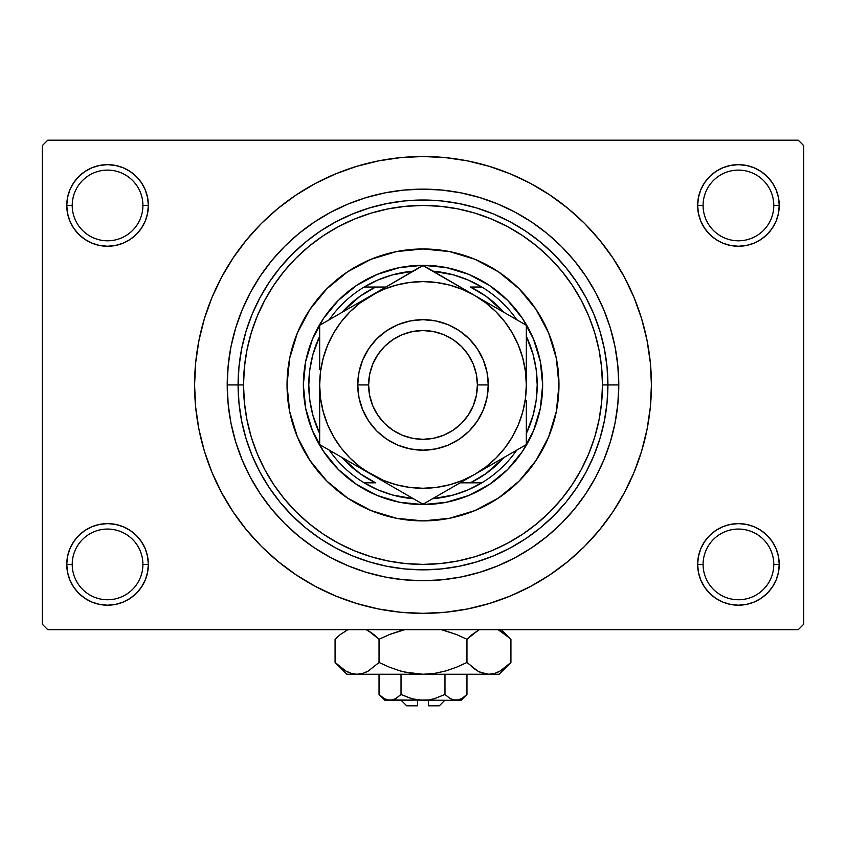 <?xml version="1.0" encoding="UTF-8"?>
<svg xmlns="http://www.w3.org/2000/svg" width="846" height="846" viewBox="0 0 846 846"><rect width="100%" height="100%" fill="white"/><g stroke="black" fill="none" stroke-linecap="round" stroke-linejoin="round"><path stroke-width="1.27" d="M698.436 556.446L697.643 564.398L703.089 564.398A35.352 35.352 0 0 0 738.442 599.751A35.352 35.352 0 0 0 773.783 564.398A35.352 35.352 0 0 0 738.442 529.057A35.352 35.352 0 0 0 703.089 564.398L697.643 564.398A40.788 40.788 0 0 1 738.442 523.611A40.788 40.788 0 0 1 779.229 564.398L773.783 564.398A35.352 35.352 0 0 1 738.442 599.751A35.352 35.352 0 0 1 703.089 564.398A35.352 35.352 0 0 1 738.442 529.057A35.352 35.352 0 0 1 773.783 564.398L779.229 564.398L778.447 556.446L776.12 548.79L772.356 541.747L767.28 535.56L761.093 530.484L754.05 526.72L746.394 524.393L738.442 523.611L730.479 524.393L722.833 526.72L715.779 530.484L709.593 535.56L704.517 541.747L700.752 548.79L698.436 556.446L697.643 564.398L698.436 572.361L700.752 580.007L704.517 587.061L709.593 593.247L715.779 598.323L722.833 602.088L730.479 604.404L738.442 605.197L746.394 604.404L754.05 602.088L761.093 598.323L767.28 593.247L772.356 587.061L776.12 580.007L778.447 572.361L779.229 564.398L778.447 556.446L776.12 548.79M67.553 556.446L66.771 564.398L72.217 564.398A35.352 35.352 0 0 0 107.558 599.751A35.352 35.352 0 0 0 142.911 564.398A35.352 35.352 0 0 0 107.558 529.057A35.352 35.352 0 0 0 72.217 564.398L66.771 564.398A40.788 40.788 0 0 1 107.558 523.611A40.788 40.788 0 0 1 148.357 564.398L142.911 564.398A35.352 35.352 0 0 1 107.558 599.751A35.352 35.352 0 0 1 72.217 564.398A35.352 35.352 0 0 1 107.558 529.057A35.352 35.352 0 0 1 142.911 564.398L148.357 564.398L147.564 556.446L145.248 548.79L141.483 541.747L136.407 535.56L130.221 530.484L123.167 526.72L115.521 524.393L107.558 523.611L99.606 524.393L91.95 526.72L84.907 530.484L78.72 535.56L73.644 541.747L69.88 548.79L67.553 556.446L66.771 564.398L67.553 572.361L69.88 580.007L73.644 587.061L78.72 593.247L84.907 598.323L91.95 602.088L99.606 604.404L107.558 605.197L115.521 604.404L123.167 602.088L130.221 598.323L136.407 593.247L141.483 587.061L145.248 580.007L147.564 572.361L148.357 564.398L147.564 556.446M91.95 167.772L84.907 171.537L78.72 176.613L73.644 182.799L69.88 189.853L67.553 197.499L66.771 205.462L72.217 205.462A35.352 35.352 0 0 0 107.558 240.803A35.352 35.352 0 0 0 142.911 205.462A35.352 35.352 0 0 0 107.558 170.109A35.352 35.352 0 0 0 72.217 205.462L66.771 205.462A40.788 40.788 0 0 1 107.558 164.663A40.788 40.788 0 0 1 148.357 205.462L142.911 205.462A35.352 35.352 0 0 1 107.558 240.803A35.352 35.352 0 0 1 72.217 205.462A35.352 35.352 0 0 1 107.558 170.109A35.352 35.352 0 0 1 142.911 205.462L148.357 205.462L147.564 197.499L145.248 189.853L141.483 182.799L136.407 176.613L130.221 171.537L123.167 167.772L115.521 165.456L107.558 164.663L99.606 165.456L91.95 167.772L84.907 171.537L78.72 176.613L73.644 182.799L69.88 189.853L67.553 197.499L66.771 205.462L67.553 213.414L69.88 221.07L73.644 228.113L78.72 234.3L84.907 239.376L91.95 243.14L99.606 245.467L107.558 246.249L115.521 245.467L123.167 243.14L130.221 239.376L136.407 234.3L141.483 228.113L145.248 221.07L147.564 213.414L148.357 205.462L147.564 197.499L145.248 189.853L141.483 182.799L136.407 176.613M722.833 167.772L715.779 171.537L709.593 176.613L704.517 182.799L700.752 189.853L698.436 197.499L697.643 205.462L703.089 205.462A35.352 35.352 0 0 0 738.442 240.803A35.352 35.352 0 0 0 773.783 205.462A35.352 35.352 0 0 0 738.442 170.109A35.352 35.352 0 0 0 703.089 205.462L697.643 205.462A40.788 40.788 0 0 1 738.442 164.663A40.788 40.788 0 0 1 779.229 205.462L773.783 205.462A35.352 35.352 0 0 1 738.442 240.803A35.352 35.352 0 0 1 703.089 205.462A35.352 35.352 0 0 1 738.442 170.109A35.352 35.352 0 0 1 773.783 205.462L779.229 205.462L778.447 197.499L776.12 189.853L772.356 182.799L767.28 176.613L761.093 171.537L754.05 167.772L746.394 165.456L738.442 164.663L730.479 165.456L722.833 167.772L715.779 171.537L709.593 176.613L704.517 182.799L700.752 189.853L698.436 197.499L697.643 205.462L698.436 213.414L700.752 221.07L704.517 228.113L709.593 234.3L715.779 239.376L722.833 243.14L730.479 245.467L738.442 246.249L746.394 245.467L754.05 243.14L761.093 239.376L767.28 234.3L772.356 228.113L776.12 221.07L778.447 213.414L779.229 205.462L778.447 197.499L776.12 189.853M423 564.398L440.586 563.542L458.014 560.951L475.103 556.679L491.685 550.746L507.6 543.206L522.712 534.154L536.861 523.663L549.911 511.841L561.733 498.791L572.224 484.642L581.276 469.53L588.816 453.615L594.749 437.033L599.021 419.944L601.612 402.516L602.468 384.93L601.612 367.344L599.021 349.916L594.749 332.827L588.816 316.245L581.276 300.33L572.224 285.218L561.733 271.069L549.911 258.019L536.861 246.197L522.712 235.706L507.6 226.654L491.685 219.114L475.103 213.181L458.014 208.909L440.586 206.318L423 205.462L405.414 206.318L387.986 208.909L370.897 213.181L354.315 219.114L338.4 226.654L323.288 235.706L309.139 246.197L296.089 258.019L284.267 271.069L273.776 285.218L264.724 300.33L257.184 316.245L251.251 332.827L246.979 349.916L244.388 367.344L243.532 384.93A179.468 179.468 0 0 1 423 205.462A179.468 179.468 0 0 1 602.468 384.93L618.786 384.93A195.786 195.786 0 0 1 423 580.716A195.786 195.786 0 0 1 227.214 384.93L228.156 365.736L230.969 346.733L235.643 328.1L242.115 310.006L250.331 292.631L260.208 276.156L271.651 260.727L284.552 246.482L298.797 233.581L314.226 222.138L330.701 212.261L348.076 204.045L366.17 197.573L384.803 192.899L403.806 190.086L423 189.144L442.194 190.086L461.197 192.899L479.83 197.573L497.924 204.045L515.299 212.261L531.774 222.138L547.203 233.581L561.448 246.482L574.349 260.727L585.792 276.156L595.669 292.631L603.885 310.006L610.357 328.1L615.031 346.733L617.844 365.736L618.786 384.93L617.844 404.124L615.031 423.127L610.357 441.76L603.885 459.854L595.669 477.229L585.792 493.704L574.349 509.133L561.448 523.378L547.203 536.279L531.774 547.722L515.299 557.599L497.924 565.815L479.83 572.287L461.197 576.961L442.194 579.774L423 580.716L403.806 579.774L384.803 576.961L366.17 572.287L348.076 565.815L330.701 557.599L314.226 547.722L298.797 536.279L284.552 523.378L271.651 509.133L260.208 493.704L250.331 477.229L242.115 459.854L235.643 441.76L230.969 423.127L228.156 404.124L227.214 384.93A195.786 195.786 0 0 1 423 189.144A195.786 195.786 0 0 1 618.786 384.93L607.914 384.93A184.914 184.914 0 0 0 423 200.016A184.914 184.914 0 0 0 238.086 384.93L227.214 384.93L243.532 384.93L244.388 402.516L246.979 419.944L251.251 437.033L257.184 453.615L264.724 469.53L273.776 484.642L284.267 498.791L296.089 511.841L309.139 523.663L323.288 534.154L338.4 543.206L354.315 550.746L370.897 556.679L387.986 560.951L405.414 563.542L423.032 564.398M299.22 576.909L315.325 586.373L335.587 595.965L356.695 603.515L378.437 608.961L400.613 612.25L423 613.35L445.387 612.25L467.563 608.961L489.305 603.515L510.413 595.965L530.675 586.373L549.9 574.857L567.909 561.501L584.523 546.453L599.571 529.839L612.927 511.83L624.443 492.605L634.035 472.343L641.585 451.235L647.031 429.493L650.32 407.317L651.42 384.93A228.42 228.42 0 0 1 423 613.35A228.42 228.42 0 0 1 194.58 384.93A228.42 228.42 0 0 1 423 156.51A228.42 228.42 0 0 1 651.42 384.93L650.32 362.543L647.031 340.367L641.585 318.625L634.035 297.517L624.443 277.255L612.927 258.03L599.571 240.021L584.523 223.407L567.909 208.359L549.9 195.003L530.675 183.487L510.413 173.895L489.305 166.345L467.563 160.899L445.387 157.61L423 156.51L408.058 156.996M798.264 629.667L47.736 629.667L42.3 624.232L42.3 145.628L47.736 140.193L798.264 140.193L47.736 140.193L42.3 145.628L42.3 624.232L47.736 629.667L798.264 629.667L803.7 624.232L803.7 145.628L803.7 624.232L798.264 629.667M798.264 140.193L803.7 145.628L798.264 140.193M423 156.51L400.613 157.61L378.437 160.899L356.695 166.345L335.587 173.895L315.325 183.487L296.1 195.003L278.091 208.359L261.477 223.407L246.429 240.021L233.073 258.03L221.557 277.255L211.965 297.517L204.415 318.625L198.969 340.367L195.68 362.543L194.58 384.93L195.68 407.317L198.969 429.493L204.415 451.235L211.965 472.343L221.557 492.605L233.073 511.83L246.429 529.839L261.477 546.453L278.091 561.501L296.1 574.857L315.325 586.373M423 613.35L437.942 612.864M533.963 584.586L549.784 574.931M546.78 192.951L530.675 183.487M312.037 185.274L296.216 194.929M772.356 182.799L767.28 176.613M778.447 213.414L779.229 205.462A40.788 40.788 0 0 1 738.442 246.249A40.788 40.788 0 0 1 697.643 205.462L698.436 213.414M715.779 239.376L722.833 243.14M730.479 245.467L738.442 246.249L746.394 245.467M761.093 239.376L767.28 234.3L772.356 228.113L776.12 221.07M130.221 171.537L123.167 167.772M147.564 213.414L148.357 205.462A40.788 40.788 0 0 1 107.558 246.249A40.788 40.788 0 0 1 66.771 205.462L67.553 213.414L69.88 221.07M73.644 228.113L78.72 234.3L84.907 239.376M99.606 245.467L107.558 246.249L115.521 245.467M123.167 243.14L130.221 239.376M130.221 530.484L123.167 526.72M115.521 524.393L107.558 523.611L99.606 524.393M84.907 530.484L78.72 535.56L73.644 541.747L69.88 548.79M123.167 602.088L130.221 598.323L136.407 593.247L141.483 587.061L145.248 580.007L147.564 572.361L148.357 564.398A40.788 40.788 0 0 1 107.558 605.197A40.788 40.788 0 0 1 66.771 564.398L67.553 572.361L69.88 580.007M73.644 587.061L78.72 593.247M772.356 541.747L767.28 535.56L761.093 530.484M746.394 524.393L738.442 523.611L730.479 524.393M722.833 526.72L715.779 530.484M754.05 602.088L761.093 598.323L767.28 593.247L772.356 587.061L776.12 580.007L778.447 572.361L779.229 564.398A40.788 40.788 0 0 1 738.442 605.197A40.788 40.788 0 0 1 697.643 564.398L698.436 572.361L700.752 580.007L704.517 587.061L709.593 593.247M715.779 598.323L722.833 602.088M612.927 258.03L599.571 240.021M233.073 511.83L246.429 529.839M536.089 460.404A135.963 135.963 0 0 0 558.963 384.93A135.963 135.963 0 0 1 423 520.893A135.963 135.963 0 0 1 287.037 384.93A135.963 135.963 0 0 0 289.639 411.431M347.526 498.019A135.963 135.963 0 0 0 396.457 518.281L370.971 510.54L347.463 497.977L326.863 481.067L309.953 460.467L297.39 436.959L289.649 411.452A135.963 135.963 0 0 0 309.911 460.404M309.996 460.531A135.963 135.963 0 0 0 326.831 481.046M326.884 481.099A135.963 135.963 0 0 0 347.399 497.934M396.499 518.291A135.963 135.963 0 0 0 449.501 518.291M289.649 411.452L287.037 384.93L289.649 358.408L297.39 332.901L309.953 309.393L326.863 288.793L347.463 271.883L370.971 259.32L396.478 251.579L423 248.967L449.522 251.579L475.029 259.32L498.537 271.883L519.137 288.793L536.047 309.393L548.61 332.901L556.351 358.408L558.963 384.93L556.351 411.452L548.61 436.959L536.047 460.467L519.137 481.067L498.537 497.977L475.029 510.54L449.522 518.281A135.963 135.963 0 0 0 498.474 498.019M498.601 497.934A135.963 135.963 0 0 0 519.116 481.099M519.169 481.046A135.963 135.963 0 0 0 536.004 460.531M238.086 384.93A184.914 184.914 0 0 1 423 200.016A184.914 184.914 0 0 1 607.914 384.93A184.914 184.914 0 0 1 423 569.844A184.914 184.914 0 0 1 238.086 384.93L238.974 403.056L241.639 421.001L246.049 438.609L252.161 455.687L259.923 472.1L269.25 487.666L280.058 502.238L292.251 515.679L305.692 527.872L320.264 538.68L335.83 548.007L352.243 555.769L369.321 561.881L386.929 566.291L404.874 568.956L423 569.844L441.126 568.956L459.071 566.291L476.679 561.881L493.757 555.769L510.17 548.007L525.736 538.68L540.308 527.872L553.749 515.679L565.942 502.238L576.75 487.666L586.077 472.1L593.839 455.687L599.951 438.609L604.361 421.001L607.026 403.056L607.914 384.93L607.026 366.804L604.361 348.859L599.951 331.251L593.839 314.173L586.077 297.76L576.75 282.194L565.942 267.622L553.749 254.181L540.308 241.988L525.736 231.18L510.17 221.853L493.757 214.091L476.679 207.979L459.071 203.569L441.126 200.904L423 200.016L404.874 200.904L386.929 203.569L369.321 207.979L352.243 214.091L335.83 221.853L320.264 231.18L305.692 241.988L292.251 254.181L280.058 267.622L269.25 282.194L259.923 297.76L252.161 314.173L246.049 331.251L241.639 348.859L238.974 366.804L238.086 384.93A184.914 184.914 0 0 0 423 569.844A184.914 184.914 0 0 0 607.914 384.93L602.468 384.93A179.468 179.468 0 0 1 423 564.398A179.468 179.468 0 0 1 243.532 384.93L238.086 384.93M449.522 518.281L423 520.893L396.478 518.281M542.646 384.93L540.351 408.269L533.54 430.72L522.479 451.404L507.6 469.53L489.474 484.409L468.79 495.47L446.339 502.281L423 504.576L399.661 502.281L377.21 495.47L356.526 484.409L338.4 469.53L323.521 451.404L312.46 430.72L305.649 408.269L303.354 384.93L305.649 361.591L312.46 339.14L323.521 318.456L338.4 300.33L356.526 285.451L377.21 274.39L399.661 267.579L423 265.284L446.339 267.579L468.79 274.39L489.474 285.451L507.6 300.33L522.479 318.456L533.54 339.14L540.351 361.591L542.646 384.93M309.911 309.456A135.963 135.963 0 0 0 287.037 384.93A135.963 135.963 0 0 1 423 248.967A135.963 135.963 0 0 1 558.963 384.93A135.963 135.963 0 0 0 556.361 358.429M556.351 358.387A135.963 135.963 0 0 0 536.089 309.456M536.004 309.329A135.963 135.963 0 0 0 519.169 288.814M519.116 288.761A135.963 135.963 0 0 0 498.601 271.926M498.474 271.841A135.963 135.963 0 0 0 449.543 251.579M449.501 251.569A135.963 135.963 0 0 0 396.499 251.569M396.457 251.579A135.963 135.963 0 0 0 347.526 271.841M347.399 271.926A135.963 135.963 0 0 0 326.884 288.761M326.831 288.814A135.963 135.963 0 0 0 309.996 309.329M319.672 433.575A114.21 114.21 0 0 1 319.672 336.285L312.946 354.411L309.837 369.522L308.79 384.93L309.837 400.338L312.946 415.449L319.672 433.575M413.461 498.738A114.21 114.21 0 0 1 364.171 482.823L377.908 489.866L392.481 494.984L413.461 498.738M423 504.576L423 504.576A119.646 119.646 0 0 1 303.354 384.93A119.646 119.646 0 0 1 423 265.284A119.646 119.646 0 0 0 303.354 384.93A119.646 119.646 0 0 0 423 504.576A119.646 119.646 0 0 0 542.646 384.93A119.646 119.646 0 0 0 423 265.284A119.646 119.646 0 0 1 542.646 384.93A119.646 119.646 0 0 1 423 504.576M474.712 295.466L423 265.284L384.729 287.703M364.171 287.037A114.21 114.21 0 0 1 413.461 271.122L392.481 274.876L377.908 279.994L364.171 287.037A114.21 114.21 0 0 0 329.21 319.767A114.21 114.21 0 0 1 364.171 287.037L375.592 287.037L359.962 296.29L341.921 312.428A108.774 108.774 0 0 1 375.592 287.037L364.171 287.037M481.829 287.037L468.092 279.994L453.519 274.876L432.539 271.122A114.21 114.21 0 0 1 481.829 287.037L470.408 287.037A108.774 108.774 0 0 1 504.079 312.428L486.038 296.29L470.408 287.037L481.829 287.037A114.21 114.21 0 0 1 516.79 319.767A114.21 114.21 0 0 0 481.829 287.037M526.328 433.575L533.054 415.449L536.163 400.338L537.21 384.93L536.163 369.522L533.054 354.411L526.328 336.285A114.21 114.21 0 0 1 526.328 433.575M432.539 498.738L453.519 494.984L468.092 489.866L481.829 482.823A114.21 114.21 0 0 1 432.539 498.738M385.892 287.037L375.592 287.037L385.892 287.037M364.171 482.823L375.592 482.823A108.774 108.774 0 0 1 341.921 457.432L359.962 473.57L375.592 482.823L364.171 482.823A114.21 114.21 0 0 1 329.21 450.093A114.21 114.21 0 0 0 364.171 482.823M460.108 482.823L481.829 482.823A114.21 114.21 0 0 0 516.79 450.093A114.21 114.21 0 0 1 481.829 482.823L470.408 482.823L486.038 473.57L504.079 457.432A108.774 108.774 0 0 1 470.408 482.823L460.108 482.823M488.258 384.93L477.387 384.93A54.387 54.387 0 0 1 423 439.317A54.387 54.387 0 0 1 368.613 384.93L357.742 384.93A65.258 65.258 0 0 0 423 450.188A65.258 65.258 0 0 0 488.258 384.93A65.258 65.258 0 0 1 423 450.188A65.258 65.258 0 0 1 357.742 384.93L358.99 372.198L362.701 359.952L368.74 348.668L376.851 338.781L386.738 330.67L398.022 324.631L410.268 320.92L423 319.672L435.732 320.92L447.978 324.631L459.262 330.67L469.149 338.781L477.26 348.668L483.299 359.952L487.01 372.198L488.258 384.93L487.01 397.662L483.299 409.908L477.26 421.192L469.149 431.079L459.262 439.19L447.978 445.229L435.732 448.94L423 450.188L410.268 448.94L398.022 445.229L386.738 439.19L376.851 431.079L368.74 421.192L362.701 409.908L358.99 397.662L357.742 384.93A65.258 65.258 0 0 1 423 319.672A65.258 65.258 0 0 1 488.258 384.93A65.258 65.258 0 0 0 423 319.672A65.258 65.258 0 0 0 357.742 384.93L368.613 384.93L369.66 395.537L372.758 405.742L377.781 415.143L384.539 423.391L392.787 430.149L402.188 435.172L412.393 438.27L423 439.317L433.607 438.27L443.812 435.172L453.213 430.149L461.461 423.391L468.219 415.143L473.242 405.742L476.34 395.537L477.387 384.93L476.34 374.323L473.242 364.118L468.219 354.717L461.461 346.469L453.213 339.711L443.812 334.688L433.607 331.59L423 330.543L412.393 331.59L402.188 334.688L392.787 339.711L384.539 346.469L377.781 354.717L372.758 364.118L369.66 374.323L368.613 384.93A54.387 54.387 0 0 1 423 330.543A54.387 54.387 0 0 1 477.387 384.93L488.258 384.93M319.672 382.72L319.672 400.391M319.672 343.73L319.672 369.49M371.383 295.413L319.672 325.266L319.672 369.395M409.083 273.649L371.331 295.444L384.708 287.725L360.1 302.953L349.937 311.867L341.023 322.03L333.514 333.261L327.529 345.39L323.193 358.186L320.549 371.479M415.323 270.043L319.672 325.266L319.672 354.188M512.412 317.239L488.036 303.164M518.661 320.846L474.669 295.444L462.54 289.459L449.744 285.123L436.451 282.479M526.328 387.14L526.328 325.266L474.669 295.444A103.328 103.328 0 0 1 526.328 384.93L526.328 369.469M526.328 354.125L526.328 353.575M526.328 425.898L526.328 415.703M474.595 474.458L526.328 444.594L526.328 400.37M435.373 497.099L461.292 482.135M430.477 499.933L474.669 474.416L485.9 466.907L496.063 457.993L504.977 447.83L512.486 436.599L518.471 424.47L522.807 411.674L525.451 398.381M371.267 474.373L423 504.248L474.669 474.416A103.328 103.328 0 0 1 371.331 474.416L357.964 466.696L383.46 480.401L396.256 484.737L409.549 487.381M320.549 371.447L319.672 384.93L319.672 444.594L357.932 466.685M332.013 451.711L371.331 474.416A103.328 103.328 0 0 1 319.672 384.93L320.549 398.413L323.193 411.674L327.529 424.47L333.514 436.599L341.023 447.83L349.937 457.993L360.1 466.907L371.331 474.416L423 504.248L435.309 497.141M327.339 449.015L384.708 482.135M319.672 339.436L319.672 325.266L319.672 339.436M319.672 354.125L319.672 353.575M357.763 303.28L350.17 307.658L357.752 303.28M344.639 310.852L333.588 317.239L344.639 310.852M327.339 320.846L331.97 318.17L327.339 320.846M447.968 280.026L436.917 273.649L447.968 280.026M453.498 283.22L461.059 287.587L453.498 283.22M526.328 343.73L526.328 354.178M501.361 459.008L512.401 452.631L501.361 459.008M518.661 449.015L514.03 451.69L518.661 449.015M436.451 487.381L449.744 484.737L462.54 480.401L474.669 474.416L526.328 444.594L526.328 400.465M392.502 486.64L384.909 482.262L392.502 486.64M409.062 496.2L398.075 489.855L409.062 496.2M415.523 499.933L410.691 497.141L415.523 499.933M319.672 425.898L319.672 415.703M525.451 371.479L522.807 358.186L518.471 345.39L512.486 333.261L504.977 322.03L496.063 311.867L485.9 302.953L474.669 295.444L423 265.612L410.691 272.719M409.549 282.479L396.256 285.123L383.46 289.459L371.331 295.444A103.328 103.328 0 0 1 474.669 295.444L461.292 287.725M319.672 410.997L319.672 400.465M319.672 430.371L319.672 415.672M526.328 410.997L526.328 415.65M512.951 317.546L513.998 318.149M526.328 358.852L526.328 369.395M525.451 398.413L526.328 384.93L526.328 354.188M409.623 273.332L410.638 272.75M319.672 358.852L319.672 354.241M341.023 322.03L333.514 333.261M409.517 487.381L423 488.258L436.483 487.381M504.977 447.83L512.486 436.599M488.036 466.696L474.669 474.416A103.328 103.328 0 0 0 526.328 384.93L525.451 371.447M436.483 282.479L423 281.602L409.517 282.479M319.672 430.424L319.672 384.93A103.328 103.328 0 0 1 371.331 295.444L357.964 303.164M526.328 325.266L526.328 339.436L526.328 325.266L514.03 318.17M319.672 444.594L331.97 451.69M439.317 705.807L428.436 705.807L439.317 705.807L444.753 700.372M428.436 700.372L428.436 705.807L428.436 700.372M400.993 694.503L411.674 698.722L401.025 694.481L401.025 674.262L401.025 694.481L395.706 698.711L390.027 700.372L384.391 698.733L379.04 694.481L379.04 674.262L379.04 694.481L384.274 698.669M395.093 699.039L401.025 694.481L411.674 698.722L417.279 699.938L411.685 698.722L401.025 694.481L395.706 698.711L392.914 699.928L384.93 700.372L392.893 699.938M395.674 698.733L394.596 699.293L395.674 698.733M428.742 699.938L434.326 698.722L444.975 694.481L450.294 698.711L444.975 694.481L434.326 698.722L428.742 699.938L423 700.372L411.685 698.722L423 700.372L455.973 700.372L450.326 698.733L444.975 694.481L450.315 698.722L444.975 694.481L444.975 674.262L444.975 694.481L434.326 698.722L428.742 699.938L390.027 700.372L392.872 699.949L390.027 700.372L384.391 698.733L387.14 699.928M465.818 695.571L466.96 694.481L466.96 674.262L466.96 694.481L461.652 698.711L458.86 699.928L455.973 700.372L451.404 699.293M453.075 699.928L451.605 699.378M509.239 664.121L510.921 662.481L510.921 639.269L510.921 662.481L500.293 670.941L494.72 673.395L488.935 674.262L499.14 674.262L346.86 674.262L357.065 674.262L351.376 673.416L345.771 670.984L335.079 662.481L335.079 639.269L340.314 634.532L347.896 629.667L340.314 634.532L335.079 639.269L335.079 662.481L336.169 663.55M366.223 629.667L373.795 634.521L379.04 639.269L379.04 662.481L368.422 670.941L362.839 673.395L357.065 674.262L362.797 673.405M480.274 672.316L488.935 674.262L494.72 673.395L488.935 674.262L499.14 674.262L510.921 662.481L500.293 670.941L494.72 673.395L488.935 674.262L483.256 673.416L477.652 670.984L466.96 662.481L466.96 639.269L466.96 662.481L456.48 667.23L445.652 670.963L434.484 673.405L423 674.262L488.935 674.262L483.256 673.416L477.652 670.984L466.96 662.481L456.48 667.23L445.641 670.973L434.484 673.405L423 674.262L411.6 673.416L400.391 670.973L389.52 667.23L379.04 662.481L389.52 667.23L400.37 670.973L411.558 673.405L400.391 670.973L389.477 667.208L400.348 670.963L389.477 667.208L379.04 662.481L368.422 670.941L362.839 673.395L357.065 674.262L351.28 673.395L345.771 670.984L335.079 662.481L346.86 674.262M365.641 672.348L368.391 670.963M368.422 670.941L379.04 662.481L379.04 639.269L389.477 634.542L379.04 639.269L368.38 630.788L372.748 633.696M368.391 630.788L379.04 639.269L389.52 634.532L404.674 629.667M351.376 673.416L357.065 674.262L362.744 673.416L357.065 674.262L423 674.262L434.442 673.405L423 674.262L404.758 672.105M443.41 630.175L456.523 634.542L466.96 639.269L456.48 634.532L441.326 629.667L456.523 634.542L441.326 629.667L456.523 634.542L466.96 639.269L477.609 630.788M478.804 630.143L472.195 634.532L477.578 630.809M466.96 662.481L477.62 670.963L473.242 668.044M498.104 629.667L509.789 638.159M498.072 672.105L500.229 670.984L498.072 672.105M480.084 672.232L483.203 673.405M456.523 667.208L445.631 670.973L434.484 673.405M366.075 672.158L368.348 670.984L366.075 672.158M336.623 663.983L340.145 667.082M466.96 639.269L472.195 634.532L466.96 639.269M500.229 630.767L510.921 639.269L501.318 629.667M509.387 637.778L505.686 634.532M389.477 634.542L379.04 639.269L373.805 634.521M400.401 630.778L389.52 634.532L400.348 630.788M336.645 637.757L335.079 639.269M461.07 700.372L466.96 694.481L461.652 698.711L455.973 700.372L461.07 700.372L387.182 699.949M414.032 699.325L417.258 699.938M417.564 705.807L406.683 705.807L417.564 705.807L417.564 700.372L417.564 705.807M394.363 699.399L392.914 699.928M401.025 694.481L412.414 698.923M466.96 694.481L461.652 698.711M379.04 639.269L368.422 630.809M400.391 670.973L411.516 673.405M472.195 667.219L477.578 670.941M479.925 672.158L477.609 670.963M411.6 673.416L423 674.262L434.4 673.416M347.928 672.105L345.771 670.984M402.58 671.576L400.401 670.984M505.274 634.204L506.521 635.219M458.86 699.928L453.107 699.938M384.93 700.372L379.04 694.481M406.683 705.807L401.247 700.372"/></g></svg>
